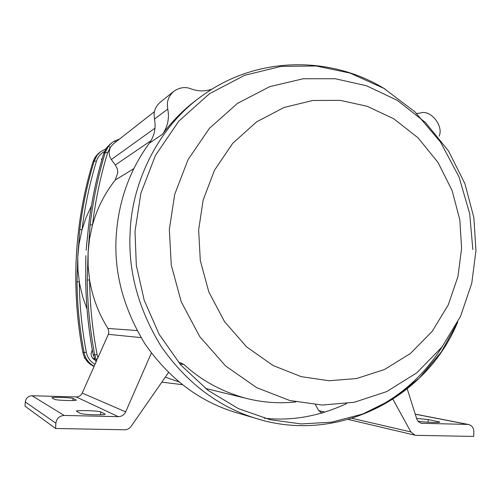 <?xml version="1.0" encoding="UTF-8"?>
<svg xmlns="http://www.w3.org/2000/svg" width="501" height="501" viewBox="0 0 501 501"><rect width="100%" height="100%" fill="white"/><g stroke="black" fill="none" stroke-linecap="round" stroke-linejoin="round"><path stroke-width="0.75" d="M212.23 89.059C205.197 91.577 198.108 91.501 190.95 88.827C185.395 86.585 179.727 87.374 173.947 91.207C169.689 94.983 167.491 99.317 167.359 104.214L167.747 109.074C169.513 118.38 167.747 126.791 162.449 134.293L149.392 143.117C129.383 170.503 118.305 201.765 116.151 236.91C113.99 273.164 123.678 308.954 145.215 344.268C169.044 378.355 198.747 400.95 234.33 412.047L255.404 418.229C217.772 406.493 186.322 382.501 161.046 346.247C138.195 308.672 127.899 270.596 130.166 232.013C131.75 182.139 158.986 124.968 204.533 94.113C258.378 56.031 331.343 55.611 385.382 89.278M173.947 91.207L160.389 102.104C156.325 105.705 154.227 109.838 154.089 114.497L154.458 119.113L167.747 109.074M201.264 96.449C186.422 106.832 173.484 119.445 162.449 134.293M264.14 418.147C291.338 421.241 318.824 416.4 346.598 403.606M149.392 143.117C154.452 135.965 156.143 127.968 154.458 119.113M439.127 136.153C443.961 126.008 430.447 109.199 420.458 113.032L416.575 113.439M141.044 337.611L108.341 334.342L108.874 332.1L107.928 328.449C98.609 313.582 92.51 297.425 89.616 279.978L88.12 266.144L88.113 252.247L89.585 238.463L92.51 224.968C97.156 208.284 104.74 193.305 115.268 180.016L117.86 172.544L117.315 168.862L115.343 164.973L151.014 140.681M154.477 111.617L113.207 144.012L110.352 147.344L109.024 152.054L109.512 155.993L110.997 159.099L115.343 164.973M101.227 161.992L102.655 157.038M95.084 360.163C92.347 358.541 91.032 356.267 91.126 353.337L92.272 349.754M94.821 414.784C87.161 414.546 82.352 414.095 80.379 413.438L76.396 411.202C75.826 410.018 98.753 410.72 100.707 411.897L105.235 414.158C104.734 414.684 101.265 414.897 94.821 414.784M67.084 400.512C60.477 400.293 56.4 399.936 54.841 399.447L51.897 397.8C51.446 396.911 71.574 397.556 72.989 398.439L76.334 400.105C75.851 400.493 72.764 400.631 67.084 400.512M416.594 418.435L428.198 419.537L439.815 422.017C439.734 422.381 437.592 422.518 433.403 422.437C427.002 422.237 421.886 421.817 418.047 421.184M87.036 309.136L82.878 297.462L79.596 283.729L77.968 270.559L77.761 257.408L78.964 244.344L82.032 229.715L86.034 217.678L91.407 205.905M88.621 225.594L86.422 246.98M295.872 401.934C279.107 403.737 262.443 402.516 245.878 398.276C221.849 391.657 201.239 380.422 184.036 364.571L179.759 363.807M178.782 381.843L165.292 377.165M108.341 334.342L97.971 357.664L96.474 360.163L94.733 354.927C90.042 330.178 87.537 305.222 87.218 280.053L88.113 252.247L90.13 224.843C93.092 200.031 98.152 175.876 105.304 152.385L103.694 153.632C96.593 176.947 91.57 200.914 88.627 225.538L88.627 225.538C91.545 200.939 96.568 176.978 103.669 153.663L106.694 147.689L111.617 142.96M182.245 384.636L161.823 382.157M55.586 428.48L55.874 423.195L25.288 401.959L25.05 406.217L55.586 428.48L124.555 429.789C127.273 429.752 129.458 428.612 131.118 426.37L168.493 372.556M25.288 401.959C25.92 398.126 28.169 396.053 32.045 395.746L64.172 415.448C59.412 415.855 56.644 418.435 55.874 423.195M64.172 415.448L118.305 416.65L76.196 396.93L32.045 395.746M76.196 396.93C78.951 396.855 80.955 395.571 82.22 393.085L125.67 411.86C124.129 414.947 121.674 416.544 118.305 416.65M125.67 411.86L151.377 353.023M407.257 388.945L416.675 418.692C417.508 421.116 419.105 422.644 421.473 423.289L467.721 424.428L415.254 414.202M352.159 418.366L410.876 431.943L414.96 435.169L416.268 435.338L473.702 436.434L473.858 431.687C473.758 427.979 472.048 425.599 468.736 424.541L467.721 424.428M410.876 431.943L392.959 399.303M178.819 362.699L180.56 362.824L184.036 364.571M85.79 259.048L85.734 280.328M79.791 229.596C82.615 206.105 87.424 183.228 94.226 160.965L92.942 161.961C83.673 192.328 78.15 223.671 76.371 256.011C74.674 288.357 76.841 320.496 82.878 352.422L86.341 352.347C81.92 329.025 79.559 305.497 79.264 281.769L77.01 281.844L77.849 255.535L79.791 229.596L82.032 229.715C84.838 206.312 89.629 183.523 96.399 161.341C97.726 157.082 100.413 153.807 104.471 151.509M96.474 360.163L96.825 360.244L82.22 393.085M315.442 404.714L318.749 410.645L325.099 412.11M322.174 413.312L318.749 410.645M90.13 224.843L92.51 224.968C95.459 200.243 100.494 176.177 107.615 152.767L110.352 147.344L108.341 146.367L111.955 142.685L114.529 141L112.011 142.647M97.971 357.664L97.106 354.576C92.428 329.921 89.936 305.053 89.616 279.978L87.218 280.053M115.668 142.077L114.541 140.988L119.438 139.115L114.56 140.981M101.615 158.923L102.298 158.26M94.608 359.217L92.785 358.359M94.482 358.891L92.572 358.083M101.484 159.318L102.16 158.723M84.318 356.956L84.425 358.008L85.139 358.522M84.437 358.008L84.907 358.121M472.85 249.586L469.694 213.708L459.041 176.972L440.492 142.04L414.803 111.736L383.822 88.345L350.093 73.102L316.2 65.994L281.136 66.37L244.594 75.325L209.424 93.756L178.826 121.129L155.492 155.329L140.9 193.186L135.001 231.387L136.316 265.267L144.219 300.343L159.224 334.443L180.924 365.154L208.028 390.367L238.539 408.691L270.252 419.719L301.195 423.934L331.637 422.168L362.661 414.07L392.508 399.266L419.293 378.136L441.394 351.84L457.751 322.093M475.944 250.75L471.754 283.347L460.563 316.294L441.982 347.03L416.738 372.863L386.653 391.625L354.27 402.278L322.156 405.046L289.791 400.512L256.687 387.661L225.669 366.024L199.742 336.622L181.268 301.903L171.279 265.123L169.344 229.414L174.705 194.369L188.063 159.631L209.456 128.306L237.53 103.331L269.763 86.654L303.193 78.751L335.188 78.738L366.369 85.715L397.28 100.332L425.468 122.52L448.564 151.026L464.89 183.616L473.865 217.603L475.95 250.513M461.596 248.402L459.843 219.964L452.121 190.587L438.012 162.43L418.053 137.831L393.711 118.75L367.051 106.243L340.21 100.357L312.743 100.501L284.111 107.433L256.568 121.881L232.652 143.399L214.466 170.29L203.149 200.037L198.634 230.009L200.306 260.514L208.817 291.939L224.529 321.642L246.592 346.867L273.032 365.511L301.295 376.677L328.994 380.741L356.543 378.543L384.392 369.556L410.325 353.562L432.144 331.418L448.238 304.965L457.952 276.552L461.596 248.402M442.345 346.56C422.268 378.142 395.502 400.725 362.041 414.296M259.267 419.375L255.404 418.229C336.691 444.418 425.863 398.89 457.394 322.788M82.872 352.391L82.878 352.422C84.281 358.898 88.013 363.569 94.075 366.431C88.038 363.645 84.3 358.973 82.853 352.416C76.822 320.49 74.649 288.363 76.346 256.024C78.125 223.696 83.648 192.353 92.917 161.992L94.883 157.658L97.382 154.458L100.538 151.772L105.855 148.897L100.538 151.772L97.094 155.291L94.226 160.965L96.399 161.341M107.928 328.449L137.049 330.547M155.016 128.137L111.322 159.562M133.811 168.662L115.268 180.016M85.734 280.316C86.047 305.284 88.533 330.046 93.186 354.602L94.733 354.927L97.106 354.576M94.169 366.218C88.702 363.175 85.352 358.66 84.105 352.685C79.665 329.27 77.298 305.66 77.01 281.844M86.341 352.347C87.412 357.557 90.299 361.553 95.008 364.333M420.483 422.976L422.612 423.426M428.198 419.537L428.111 422.211M438.594 421.617L438.569 422.368M72.989 398.439L72.877 400.531M100.707 411.897L100.557 414.79M105.047 414.001L105.028 414.358M93.186 354.602L96.098 361.879L93.186 354.602M107.615 152.767L105.304 152.385L108.341 146.367M103.669 153.719L106.243 148.309L110.295 144.006M93.18 354.558L93.161 354.589C88.508 330.04 86.022 305.284 85.709 280.322L85.853 255.654M92.917 162.036L95.365 156.907L99.217 152.824M93.042 358.365L94.439 358.785M102.116 158.873L101.465 159.381M245.878 398.276L205.491 388.419M468.635 424.522L415.229 414.12M414.96 435.169L348.383 419.481M86.134 250.256L88.602 225.556"/></g></svg>
